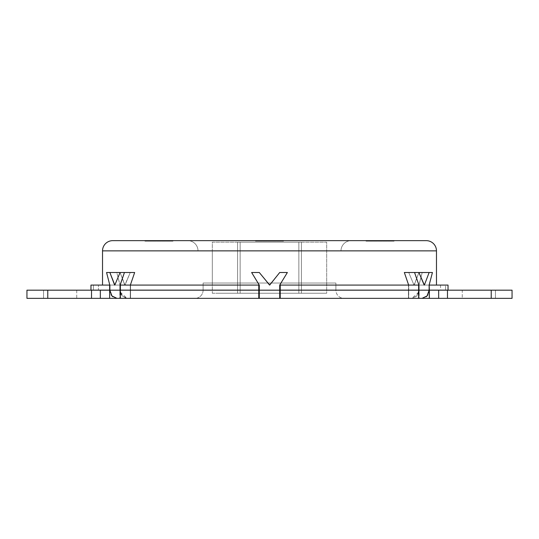 <?xml version="1.0" encoding="UTF-8"?>
<svg xmlns="http://www.w3.org/2000/svg" width="539" height="539" viewBox="0 0 539 539"><rect width="100%" height="100%" fill="white"/><g stroke="black" fill="none" stroke-linecap="round" stroke-linejoin="round"><path stroke-width="0.4" stroke-dasharray="2.69 2.02" d="M340.992 250.864L198.008 250.864A10.214 10.214 0 0 0 187.801 240.65L351.199 240.65A10.214 10.214 0 0 0 340.992 250.864L198.008 250.864L340.992 250.864A10.214 10.214 0 0 1 351.199 240.65L187.801 240.65A10.214 10.214 0 0 1 198.008 250.864L340.992 250.864M344.05 298.35L194.95 298.35A8.173 8.173 0 0 0 203.115 290.177L335.885 290.177A8.173 8.173 0 0 0 344.05 298.35L194.95 298.35L344.05 298.35A8.173 8.173 0 0 1 335.885 290.177L203.115 290.177L203.115 283.029L335.885 283.029L335.885 290.177L335.885 283.029L203.115 283.029L203.115 290.177L335.885 290.177L203.115 290.177A8.173 8.173 0 0 1 194.95 298.35L344.05 298.35M109.639 285.077L119.833 285.077L119.833 290.13L109.639 290.13L109.639 285.077L90.963 285.077L93.395 285.077L93.395 290.13L90.963 290.13L93.402 290.13L93.402 285.077L98.442 285.077L98.442 290.13L90.963 290.13L97.054 290.13L93.402 290.13L93.402 285.077L90.963 285.077L93.395 285.077L93.395 290.13L98.442 290.13L98.442 285.077L109.639 285.077L109.639 290.13L90.963 290.13L119.833 290.13L102.525 290.13L119.833 290.13L106.911 290.13L119.833 290.13L109.868 290.13L119.833 290.13L119.833 285.077L102.525 285.077L119.833 285.077L102.525 285.077L119.833 285.077L109.808 285.077L106.56 272.505L109.868 272.505L114.625 285.077L120.082 272.505L124.435 272.505L120.082 285.077L120.082 290.177L109.868 290.177L109.808 285.077L119.995 285.077L116.788 272.505L120.056 272.505L124.799 285.077L130.27 272.505L134.662 272.505L130.27 272.505L124.994 285.077L120.056 272.505L116.788 272.505L119.995 285.077L116.788 272.505L106.56 272.505L109.808 285.077L106.56 272.505L120.056 272.505L124.799 285.077L114.625 285.077L124.994 285.077L114.82 285.077L124.994 285.077L130.27 272.505L120.082 272.505L134.662 272.505L124.435 272.505L120.163 285.077L130.35 285.077L130.27 290.13L130.27 285.077L134.662 272.505L120.082 272.505L134.662 272.505L130.35 285.077L120.163 285.077L258.774 285.077L258.774 290.13L120.365 290.13L120.365 285.077L258.774 285.077L120.365 285.077L258.774 285.077L258.774 290.13L258.774 285.077L258.774 290.13L120.365 290.13L130.553 290.13L120.365 290.13L130.553 290.13L130.553 285.077L130.553 290.13L221.125 290.13L120.365 290.13L120.365 285.077L130.553 285.077L120.365 285.077M212.312 283.029L212.312 250.864L326.688 250.864L326.688 283.029L212.312 283.029L326.688 283.029L326.688 250.864L212.312 250.864L326.688 250.864L212.312 250.864L212.312 283.029L269.5 283.029L203.115 283.029L326.688 283.029L212.312 283.029M366.015 241.162L366.015 240.65L394.097 240.65L394.097 241.162L366.015 241.162L366.015 240.65L394.097 240.65L394.097 241.162L366.015 241.162L394.097 241.162L394.097 240.65L366.015 240.65L394.097 240.65L366.015 240.65L394.097 240.65L366.015 240.65L366.015 241.162L394.097 241.162L366.015 241.162L394.097 241.162L394.097 240.65L366.015 240.65L366.015 241.162L394.097 241.162L366.015 241.162M255.459 241.162L255.459 240.65L283.541 240.65L283.541 241.162L255.459 241.162L255.459 240.65L283.541 240.65L283.541 241.162L255.459 241.162L283.541 241.162L283.541 240.65L255.459 240.65L283.541 240.65L255.459 240.65L283.541 240.65L255.459 240.65L255.459 241.162L283.541 241.162L255.459 241.162L283.541 241.162L283.541 240.65L255.459 240.65L255.459 241.162L283.541 241.162L255.459 241.162M144.903 241.162L144.903 240.65L172.985 240.65L172.985 241.162L144.903 241.162L144.903 240.65L172.985 240.65L172.985 241.162L144.903 241.162L172.985 241.162L172.985 240.65L144.903 240.65L172.985 240.65L144.903 240.65L172.985 240.65L144.903 240.65L144.903 241.162L172.985 241.162L144.903 241.162L172.985 241.162L172.985 240.65L144.903 240.65L144.903 241.162L172.985 241.162L144.903 241.162M495.456 290.177L495.456 298.35L462.267 298.35L462.267 290.177L495.456 290.177L462.267 290.177L494.189 290.177L462.267 290.177L462.267 298.35L495.456 298.35L463.527 298.35L495.456 298.35L495.456 290.177M76.733 290.177L76.733 298.35L43.544 298.35L43.544 290.177L76.733 290.177L43.544 290.177L43.544 298.35L76.733 298.35L44.811 298.35L76.733 298.35L76.733 290.177L75.473 290.177L76.733 290.177M491.231 290.177L512.05 290.177L491.231 290.177L491.231 298.35L491.231 290.177L438.665 290.177L438.665 298.35L429.361 298.35L429.361 290.177L491.231 290.177M512.05 298.35L491.231 298.35L512.05 298.35M251.625 272.505L259.286 272.505L269.305 285.077L259.286 272.505L251.625 272.505L259.144 285.077L251.625 272.505L259.286 272.505L269.305 285.077L279.714 272.505L287.375 272.505L279.714 285.077L279.714 298.35L280.226 298.35L280.226 290.177L408.447 290.177L408.447 298.35L408.73 290.177L408.447 298.35L418.635 298.35L280.226 298.35L280.226 290.177L418.635 290.177L418.635 298.35L418.635 290.177L408.447 290.177L408.447 298.35L408.447 290.177L418.635 290.177L280.226 290.177L280.226 298.35L280.226 290.177L280.226 298.35L418.635 298.35L408.447 298.35L418.635 298.35L408.447 298.35L411.83 298.35L408.447 298.35L408.447 290.177L280.226 290.177L280.226 298.35L279.714 298.35L279.714 285.077L287.375 272.505L279.714 272.505L269.695 285.077L259.286 272.505L251.625 272.505L259.144 285.077L251.625 272.505L259.286 272.505L269.305 285.077L279.714 272.505L287.375 272.505L279.714 285.077L279.714 290.177L259.286 290.177L259.286 285.077L259.286 298.35L259.286 285.077L251.625 272.505L259.286 285.077L259.286 298.35L279.714 298.35L279.714 285.077L279.714 298.35L120.365 298.35L120.365 290.177L258.774 290.177L258.774 298.35L258.774 290.177L258.774 298.35L258.774 290.177L258.774 298.35L259.286 298.35L259.286 285.077L251.625 272.505L259.286 272.505L269.305 285.077L279.714 272.505L287.375 272.505L279.856 285.077L287.375 272.505L279.856 285.077L287.375 272.505L279.714 272.505L287.375 272.505M427.865 294.867L429.132 290.191L418.918 290.177L418.918 285.077L408.73 285.077L408.73 290.13L408.65 285.077L408.73 298.35L408.73 285.077L418.918 285.077L414.565 272.505L418.918 272.505L424.18 285.077L414.006 285.077L418.944 272.505L422.212 272.505L418.944 285.077L418.944 298.35L419.167 290.177L436.475 290.177L419.167 290.177L429.361 290.177L429.361 298.35L419.167 298.35L419.167 290.177L418.944 298.35L422.044 298.35L411.83 298.35L491.231 298.35L447.478 298.35L447.478 290.177L447.478 298.35L438.665 298.35L438.665 290.177L419.167 290.177L418.944 298.35L418.944 285.077L422.212 272.505L418.944 272.505L414.201 285.077L424.375 285.077L429.132 272.505L432.44 272.505L429.132 285.077L429.132 290.177L419.167 290.177L429.361 290.177M432.44 272.505L418.944 272.505L414.201 285.077L424.375 285.077L429.132 272.505L418.944 272.505L414.201 285.077L424.375 285.077L414.006 285.077L408.73 272.505L418.918 272.505L404.338 272.505L418.918 272.505L408.73 272.505L418.918 272.505L424.18 285.077L414.006 285.077L424.375 285.077L414.006 285.077L408.73 272.505L404.338 272.505L408.73 272.505L414.006 285.077L408.73 272.505L404.338 272.505L408.65 285.077L418.837 285.077L414.565 272.505L404.338 272.505L408.65 285.077L418.918 285.077L408.73 285.077L418.918 285.077L418.918 290.177L429.132 290.177L429.132 285.077L418.944 285.077L429.192 285.077L419.005 285.077L422.212 272.505L432.44 272.505L429.192 285.077L432.44 272.505L418.944 272.505L432.44 272.505L422.212 272.505L419.005 285.077L429.192 285.077L418.944 285.077L418.944 298.35L418.944 285.077L448.037 285.077L440.558 285.077L448.037 285.077L445.598 285.077L445.598 290.13L429.361 290.13L429.361 285.077L448.037 285.077L445.598 285.077L445.598 290.13L448.037 290.13L445.598 290.13L445.598 285.077M429.361 285.077L419.167 285.077L429.361 285.077L429.361 290.13L448.037 290.13L445.605 290.13L445.605 285.077M100.335 298.35L91.542 298.35L91.542 290.177L100.335 290.177L47.843 290.177L91.542 290.177L91.542 298.35L47.843 298.35L47.843 290.177L26.95 290.177L47.843 290.177L47.843 298.35L26.95 298.35L119.833 298.35L119.833 290.177L102.525 290.177L119.833 290.177L120.056 298.35L120.056 285.077L120.056 298.35L119.833 290.177L109.868 290.177L109.868 285.077L120.056 285.077L109.868 285.077L120.056 285.077L120.056 298.35L100.335 298.35L100.335 290.177L109.639 290.177L109.639 298.35L109.639 290.177L119.833 290.177L120.056 298.35L120.056 285.077L109.808 285.077L120.056 285.077L116.788 272.505L106.56 272.505L120.056 272.505L109.868 272.505L114.625 285.077L124.799 285.077L114.625 285.077L124.799 285.077L120.056 272.505L106.56 272.505M112.664 296.693L116.956 298.35L130.27 298.35L130.27 290.177L130.27 298.35L130.553 290.177L258.774 290.177L120.365 290.177L120.365 298.35L130.553 298.35L130.553 290.177L130.553 298.35L120.365 298.35L258.774 298.35L258.774 290.177L120.365 290.177L130.553 290.177L130.553 298.35L120.365 298.35M408.447 290.13L280.226 290.13L280.226 285.077L418.635 285.077L418.635 290.13L280.226 290.13L418.635 290.13L418.635 285.077L280.226 285.077L418.635 285.077L408.447 285.077L408.447 290.13L408.447 285.077L418.635 285.077L280.226 285.077L280.226 290.13L280.226 285.077L280.226 290.13L408.447 290.13M111.142 294.873L109.868 290.191C109.457 294.011 111.822 296.733 116.956 298.35L127.17 298.35L116.956 298.35L111.944 295.958L109.868 290.177L120.082 290.177L122.164 295.965L127.17 298.35L130.553 298.35L130.27 285.077L120.082 285.077L130.35 285.077L120.082 285.077L130.27 285.077L130.27 298.35L127.17 298.35L122.158 295.958L120.365 292.536M102.525 250.864L436.475 250.864L102.525 250.864M100.335 290.177L109.639 290.177M43.544 290.177L75.473 290.177L43.544 290.177M259.144 285.077L259.286 298.35L259.286 290.177L279.714 290.177L279.856 285.077M130.27 272.505L124.994 285.077L114.82 285.077L120.082 272.505L130.27 272.505M120.365 292.428L127.17 298.35C122.07 296.733 119.705 294.011 120.082 290.177L120.163 285.077M279.714 272.505L269.695 285.077L279.714 272.505M279.714 290.177L279.714 298.35L279.714 290.177M418.635 292.536L416.836 295.965L411.83 298.35L408.73 298.35L411.83 298.35L416.842 295.958L418.918 290.177C419.295 294.011 416.93 296.733 411.83 298.35L418.635 298.35M418.635 292.428L411.83 298.35L422.044 298.35C427.178 296.733 429.543 294.011 429.132 290.177L427.05 295.965L422.044 298.35L418.944 298.35L422.044 298.35L426.342 296.686M419.167 290.13L419.167 285.077L419.167 290.13M280.226 290.177L408.447 290.177L280.226 290.177M120.365 290.177L221.125 290.177L120.365 290.177M335.885 283.029L294.9 283.029L335.885 283.029M212.312 293.243L326.688 293.243L326.688 242.179L212.312 242.179L212.312 293.243L212.312 242.179L326.688 242.179L326.688 293.243L212.312 293.243M301.416 242.179L301.416 293.243L298.862 293.243L298.862 242.179L301.416 242.179L301.416 293.243L301.416 242.179L298.862 242.179L298.862 293.243L301.416 293.243L301.416 242.179L300.668 242.179L301.416 242.179M240.138 242.179L298.862 242.179L298.862 293.243L240.138 293.243L240.138 242.179L237.584 242.179L237.584 293.243L240.138 293.243L240.138 242.179L240.138 293.243L237.584 293.243L237.584 242.179L237.584 293.243L237.584 242.179L240.138 242.179L240.138 293.243L298.862 293.243L298.862 242.179L240.138 242.179M326.688 293.243L216.665 293.243L326.688 293.243M301.416 293.243L237.584 293.243L301.416 293.243M212.312 242.179L326.688 242.179L212.312 242.179M298.862 242.179L300.668 242.179L298.862 242.179M440.558 285.077L440.558 290.13"/><path stroke-width="0.81" d="M426.261 240.65L112.739 240.65A10.214 10.214 0 0 0 102.525 250.864L436.475 250.864A10.214 10.214 0 0 0 426.261 240.65L112.739 240.65A10.214 10.214 0 0 0 102.525 250.864L102.525 285.077L102.525 250.864L436.475 250.864L436.475 285.077L436.475 250.864A10.214 10.214 0 0 0 426.261 240.65M418.635 298.35L280.226 298.35L280.226 290.177L418.635 290.177L418.635 298.35L418.635 290.177L280.226 290.177L280.226 298.35L279.714 298.35L422.044 298.35L427.056 295.958L429.132 290.177L438.665 290.177L438.665 298.35L447.478 298.35L447.478 290.177L438.665 290.177L491.231 290.177L447.478 290.177L447.478 298.35L491.231 298.35L491.231 290.177L512.05 290.177L491.231 290.177L491.231 298.35L512.05 298.35L512.05 290.177L512.05 298.35L438.665 298.35L438.665 290.177L429.361 290.177L429.361 298.35L438.665 298.35L429.361 298.35L429.132 285.077L432.44 272.505L429.132 272.505L424.375 285.077L418.918 272.505L414.565 272.505L418.918 285.077L418.918 290.177L429.132 290.177L429.132 285.077L429.361 290.13L448.037 290.13L448.037 285.077L448.037 290.13L429.132 290.13L429.192 285.077M424.18 285.077L418.918 272.505L404.338 272.505L408.65 285.077L404.338 272.505L414.565 272.505L418.918 285.077L418.635 292.536M120.365 292.536L120.082 290.177L109.868 290.177L120.082 290.177L120.082 285.077L124.435 272.505L134.662 272.505L130.35 285.077L134.662 272.505L120.082 272.505L114.82 285.077L109.868 272.505L106.56 272.505L109.808 285.077L90.963 285.077L90.963 290.13L109.639 290.13L109.639 285.077L90.963 285.077L90.963 290.13L90.963 285.077L90.963 290.13L109.868 290.13L109.868 285.077L109.868 290.177L100.335 290.177L100.335 298.35L109.639 298.35L109.639 290.177L109.639 298.35L119.833 298.35L26.95 298.35L91.522 298.35L91.522 290.177L47.769 290.177L47.769 298.35L47.769 290.177L26.95 290.177L26.95 298.35L26.95 290.177L100.335 290.177L100.335 298.35L100.335 290.177L91.522 290.177L91.522 298.35L100.335 298.35M258.774 298.35L259.286 298.35L258.774 298.35L258.774 290.177L120.365 290.177L120.365 298.35L258.774 298.35L120.365 298.35L120.365 290.177L258.774 290.177L258.774 298.35M448.037 285.077L429.361 285.077L448.037 285.077L448.037 290.13L448.037 285.077M419.167 298.35L429.361 298.35L419.167 298.35M259.144 285.077L259.286 290.177L279.714 290.177L279.714 298.35L259.286 298.35L279.714 298.35L279.714 285.077L287.375 272.505L279.714 272.505L269.695 285.077L259.286 272.505L251.625 272.505L259.286 285.077L259.286 290.177L279.714 290.177L279.856 285.077M120.365 298.35L116.956 298.35L111.95 295.965L109.868 290.177L100.335 290.177M280.226 285.077L280.226 290.13L418.635 290.13L418.635 285.077L280.226 285.077L418.635 285.077L418.635 290.13L280.226 290.13L280.226 285.077M120.365 292.428L120.082 285.077L120.365 290.13L258.774 290.13L258.774 285.077L120.365 285.077L120.365 290.13L258.774 290.13L258.774 285.077L120.163 285.077L124.435 272.505L120.082 272.505L114.82 285.077M287.375 272.505L279.714 272.505L269.695 285.077L259.286 272.505L251.625 272.505M259.286 290.177L259.286 298.35L259.286 290.177M109.868 290.177L109.808 285.077M114.625 285.077L109.868 272.505L120.056 272.505L106.56 272.505M418.931 272.532L429.132 272.505L424.375 285.077M432.44 272.505L418.944 272.505M429.132 290.191L418.918 290.177L418.635 292.428M426.342 296.686L427.865 294.867M111.142 294.873L112.664 296.693"/></g></svg>
